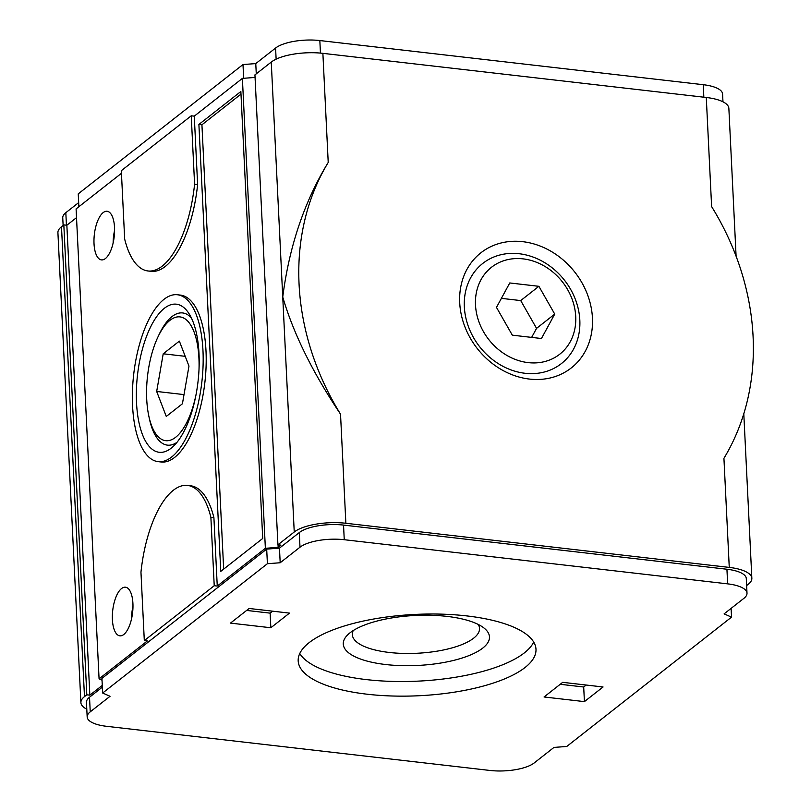 <?xml version="1.0" encoding="UTF-8"?>
<svg xmlns="http://www.w3.org/2000/svg" width="811" height="811" viewBox="0 0 811 811"><rect width="100%" height="100%" fill="white"/><g stroke="black" fill="none" stroke-linecap="round" stroke-linejoin="round"><path stroke-width="1.22" d="M736.094 256.215L728.866 108.39A38.938 13.321 -2.8 0 0 706.28 97.482L322.879 53.344A38.938 13.321 -2.8 0 0 271.259 62.082L254.938 74.886L277.92 544.81L294.241 532.006A38.938 13.321 -2.8 0 1 345.861 523.267L729.261 567.406A38.938 13.321 -2.8 0 1 751.848 578.314A38.938 13.321 -2.8 0 1 748.259 584.275L746.627 585.562M592.446 318.013A73.193 61.95 51.9 0 0 489.976 247.061A73.193 61.95 51.9 0 0 495.795 366.045A73.193 61.95 51.9 0 0 592.446 318.013M322.879 53.344L328.222 162.443A250.335 211.874 51.9 0 0 340.529 414.157C312.772 372.796 293.511 333.757 282.745 297.039L294.241 532.006M729.261 567.406L723.929 458.306A250.335 211.874 51.9 0 0 711.622 206.592L706.28 97.482M328.222 162.443C304.399 201.473 289.243 246.331 282.745 297.039L271.259 62.082M575.719 316.513A55.26 46.764 51.9 0 0 498.359 262.936A55.26 46.764 51.9 0 0 502.749 352.775A55.26 46.764 51.9 0 0 575.719 316.513M554.734 314.09L541.444 338.522L512.319 335.166L496.484 307.389L509.764 282.958L538.889 286.313L554.734 314.09L536.558 328.364L531.641 337.396M156.675 391.46L166.275 416.448L182.424 403.777L188.973 366.106L179.363 341.117L163.214 353.789L156.675 391.46L184.016 394.602M185.212 356.323L163.214 353.789M196.232 393.659A62.305 25.445 96.6 0 1 175.683 437.261A62.305 25.445 96.6 0 1 148.737 415.658A62.305 25.445 96.6 0 1 157.75 337.396A62.305 25.445 96.6 0 1 185.851 319.433A62.305 25.445 96.6 0 1 198.999 369.613M177.051 442.259A66.532 27.168 96.6 0 1 149.315 418.415L148.737 415.658M157.75 337.396L158.936 334.842A66.532 27.168 96.6 0 1 191.366 317.922M171.202 448.169A74.541 30.443 96.6 0 1 137.9 371.773A74.541 30.443 96.6 0 1 188.933 313.522A74.541 30.443 96.6 0 1 198.016 381.677A74.541 30.443 96.6 0 1 173.676 445.989A74.541 30.443 96.6 0 1 171.202 448.169M177.386 294.748L180.407 295.103A83.999 34.295 96.6 0 1 206.085 366.481A83.999 34.295 96.6 0 1 174.659 457.394A83.999 34.295 96.6 0 1 161.196 461.996L158.165 461.652A83.999 34.295 96.6 0 1 133.703 374.276A83.999 34.295 96.6 0 1 177.386 294.748A83.999 34.295 96.6 0 1 203.054 366.126A83.999 34.295 96.6 0 1 171.628 457.039A83.999 34.295 96.6 0 1 158.165 461.652M272.618 611.18L270.124 613.136L246.635 610.43M270.844 627.755L289.486 613.116L249.129 608.473L230.476 623.112L270.844 627.755L270.124 613.136M586.191 685.042L583.697 686.998L560.208 684.291M544.059 696.973L584.417 701.616L603.06 686.978L562.702 682.335L544.059 696.973M583.697 686.998L584.417 701.616M478.226 624.429A63.663 21.775 -2.8 0 1 479.524 628.413A63.663 21.775 -2.8 0 1 473.675 638.166A63.663 21.775 -2.8 0 1 402.793 653.413A63.663 21.775 -2.8 0 1 352.339 634.638A63.663 21.775 -2.8 0 1 353.251 630.542M482.748 648.101A73.193 25.029 -2.8 0 1 388.287 664.807A73.193 25.029 -2.8 0 1 347.838 634.699A73.193 25.029 -2.8 0 1 415.151 615.468A73.193 25.029 -2.8 0 1 484.015 628.038A73.193 25.029 -2.8 0 1 482.748 648.101M533.699 642.048A119.045 40.712 -2.8 0 1 524.332 652.896A119.045 40.712 -2.8 0 1 402.408 681.534A119.045 40.712 -2.8 0 1 299.756 653.494M525.041 667.514A119.045 40.712 -2.8 0 1 392.524 696.01A119.045 40.712 -2.8 0 1 298.184 660.894A119.045 40.712 -2.8 0 1 415.1 614.424A119.045 40.712 -2.8 0 1 535.99 649.266A119.045 40.712 -2.8 0 1 525.041 667.514M240.979 94.137L201.929 124.793L223.664 569.119M198.898 124.438L220.764 571.39L262.713 538.463L240.857 91.511L198.898 124.438L201.929 124.793M131.514 618.965A24.482 9.996 96.6 0 1 132.974 606.273M123.789 634.496A24.482 9.996 96.6 0 1 119.866 635.834A24.482 9.996 96.6 0 1 112.729 610.379A24.482 9.996 96.6 0 1 125.462 587.205A24.482 9.996 96.6 0 1 132.943 608.007A24.482 9.996 96.6 0 1 123.789 634.496M113.134 243.026A24.482 9.996 96.6 0 1 114.594 230.334M105.4 258.557A24.482 9.996 96.6 0 1 101.476 259.895A24.482 9.996 96.6 0 1 94.35 234.44A24.482 9.996 96.6 0 1 107.072 211.266A24.482 9.996 96.6 0 1 114.554 232.068A24.482 9.996 96.6 0 1 105.4 258.557M144.307 640.599L214.226 585.724L210.88 517.337A89.007 36.343 -83.4 0 0 187.523 485.424A89.007 36.343 -83.4 0 0 140.962 572.211L144.307 640.599L147.338 640.954L99.074 678.827L102.024 680.125M210.88 517.337L213.911 517.682A89.007 36.343 96.6 0 0 190.555 485.769L187.523 485.424M214.226 585.724L217.257 586.069L213.911 517.682M121.326 170.675L124.671 239.063A89.007 36.343 -83.4 0 0 148.028 270.975A89.007 36.343 -83.4 0 0 194.589 184.188L191.244 115.801L121.326 170.675M194.589 184.188L197.62 184.533L194.275 116.145L242.388 78.383L255.059 77.44M191.244 115.801L194.275 116.145M197.62 184.533A89.007 36.343 96.6 0 1 151.049 271.33L148.028 270.975M579.824 320.152A63.663 53.891 51.9 0 0 490.685 258.425A63.663 53.891 51.9 0 0 495.744 361.939A63.663 53.891 51.9 0 0 579.824 320.152M501.391 298.357L520.713 300.577L538.889 286.313M520.713 300.577L536.558 328.364M86.787 709.189A38.938 13.321 -2.8 0 1 80.897 702.61A38.938 13.321 -2.8 0 1 84.476 696.639L86.807 694.814L89.839 695.159L102.277 685.396M80.897 702.61L57.916 232.686A38.938 13.321 -2.8 0 1 61.494 226.725L63.826 224.89L66.857 225.235L76.518 217.652M278.031 544.82L278.153 547.354L280.951 545.154L277.92 544.81M242.388 78.383L265.369 548.307L278.153 547.354M121.457 173.301L76.092 208.903L99.074 678.827M87.172 716.965L86.453 702.336A33.383 11.415 -2.8 0 1 89.524 697.227L90.234 711.845L110.053 696.294L102.652 693.02L267.407 563.706L280.19 562.753L299.999 547.202A33.383 11.415 -2.8 0 1 344.249 539.71L727.649 583.859A33.383 11.415 -2.8 0 1 747.002 593.206A33.383 11.415 -2.8 0 1 743.93 598.315L724.122 613.866L731.522 617.141L566.767 746.455L553.984 747.407L534.175 762.958A33.383 11.415 -2.8 0 1 489.925 770.45L106.525 726.301A33.383 11.415 -2.8 0 1 87.172 716.965A33.383 11.415 -2.8 0 1 90.234 711.845M102.358 687.15L89.524 697.227M747.002 593.206L746.292 578.588A33.383 11.415 -2.8 0 0 726.93 569.241L343.54 525.092A33.383 11.415 -2.8 0 0 299.279 532.584L279.471 548.135L266.687 549.088L101.933 678.401L102.652 693.02M217.257 586.069L265.369 548.307M78.87 206.734L78.241 193.859L242.996 64.545L255.769 63.593L275.588 48.042A33.383 11.415 -2.8 0 1 319.838 40.55L703.238 84.699A33.383 11.415 -2.8 0 1 722.591 94.035L722.966 101.811M63.126 225.438L62.751 217.794A33.383 11.415 -2.8 0 1 65.823 212.685L78.667 202.608M255.769 63.593L256.276 73.842M242.996 64.545L243.665 78.282M66.857 225.235L89.839 695.159M63.826 224.89L86.807 694.814M731.096 608.392L731.522 617.141M279.471 548.135L280.19 562.753M266.687 549.088L267.407 563.706M340.529 414.157L345.861 523.267M61.494 226.725L84.476 696.639M65.823 212.685L66.431 225.194M703.238 84.699L703.847 97.208M319.838 40.55L320.446 53.09M275.588 48.042L276.125 59.162M726.93 569.241L727.649 583.859M343.54 525.092L344.249 539.71M299.279 532.584L299.999 547.202M751.848 578.314L743.799 413.782"/></g></svg>
